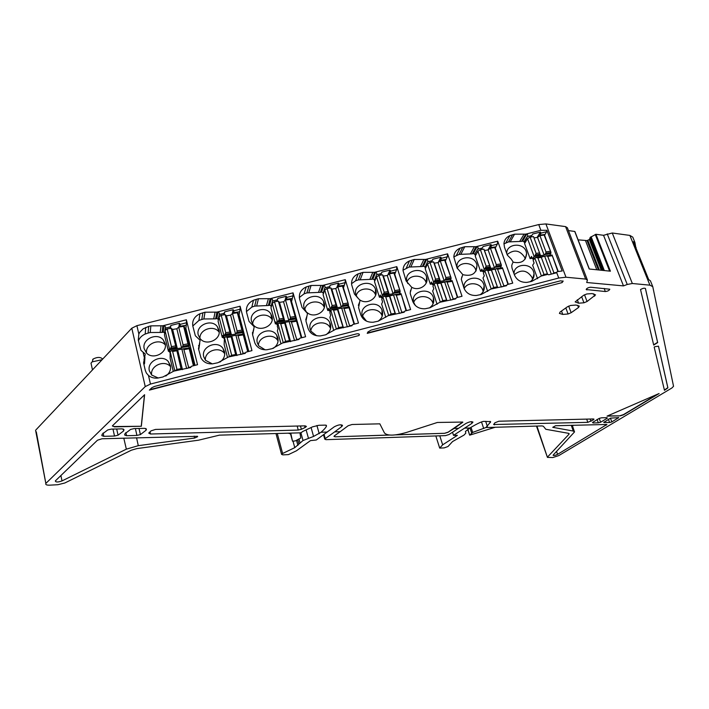 <?xml version="1.0" encoding="UTF-8"?>
<svg xmlns="http://www.w3.org/2000/svg" width="709" height="709" viewBox="0 0 709 709"><rect width="100%" height="100%" fill="white"/><g stroke="black" fill="none" stroke-linecap="round" stroke-linejoin="round"><path stroke-width="1.06" d="M534.338 258.652L532.574 258.918M532.503 258.936L531.582 256.445L530.137 258.688L524.571 243.524L527.567 238.711L534.125 256.507L532.503 258.936M534.01 237.914L537.546 237.391L539.921 235.663L544.131 235.042L550.928 252.191L549.989 255.222M545.469 256.109L541.109 256.782M535.26 257.677L532.521 258.989M530.093 237.107L536.119 253.414L539.558 252.883L533.523 236.602L530.093 237.107L527.567 238.711M544.131 235.042L550.716 251.792M532.211 258.156L530.137 258.688M539.921 235.663L545.983 251.908L545.824 253.29L544.149 255.125L534.125 256.507M536.119 253.414L534.746 256.126M535.322 255.577L540.409 255.258M540.258 254.823L540.028 254.177L535.853 254.815M539.558 252.883L540.028 254.177M537.546 237.391L544.149 255.125M491.222 288.988L484.832 270.767L483.396 273.213L484.3 275.801L482.997 277.999L487.686 291.434M502.575 286.737L503.886 285.807L506.669 285.355M497.523 287.384L491.169 269.367L491.417 269.89L502.424 267.718L496.433 268.551M491.275 288.971L493.756 287.437L497.293 286.87M493.756 287.437L487.872 270.714L486.888 270.094L484.832 270.767M502.389 267.727L497.098 268.507M503.886 285.807L497.293 268.516M507.972 284.371L502.433 267.736M497.585 287.367L491.417 269.89M501.387 287.048L495.104 269.323M541.419 275.996L534.772 257.979L533.159 260.46L534.107 263.012L532.645 265.237L537.599 278.726M552.55 273.807L553.906 272.859L556.689 272.416M547.632 274.41L541.02 256.596L534.772 257.979M541.472 275.987L543.998 274.445L547.454 273.887M543.998 274.445L537.892 257.908L536.084 257.358M553.906 272.859L547.756 256.383L546.169 255.807L541.242 257.137M557.886 271.485L552.089 255.027L546.169 255.807M552.089 255.027L547.064 255.772M551.318 274.117L544.796 256.587M336.376 329.065L330.784 310.214L329.889 312.572L330.678 315.239L329.862 317.357L333.744 330.491M348.42 326.654L349.608 325.741L352.196 325.307M343.236 327.726L337.254 308.885L349.315 306.953L343.041 307.848M336.421 329.056L338.742 327.54L342.536 326.911M338.742 327.54L333.602 310.241L332.698 309.576L330.784 310.214M354.039 324.199L349.067 307.759L349.315 306.953L343.635 307.821M349.608 325.741L343.785 307.839M343.448 327.833L337.892 309.23M347.339 326.929L341.844 308.592M388.718 315.523L382.851 296.885L381.77 299.269L382.603 301.91L381.619 304.055L385.767 317.313M400.523 313.165L401.755 312.244L404.422 311.8M395.312 314.025L389.276 295.564L389.782 295.937L394.346 294.776L389.516 295.547M388.762 315.505L391.138 313.981L394.842 313.378M391.138 313.981L385.74 296.885L384.819 296.229L382.851 296.885M406.071 310.737L401.055 293.677L394.346 294.776M401.755 312.244L396.322 295.201L394.886 294.563M395.551 314.14L389.782 295.937M399.406 313.449L393.637 295.316M440.324 302.158L434.2 283.733L432.933 286.152L433.802 288.767L432.658 290.938L437.081 304.294M451.908 299.863L453.184 298.932L455.922 298.48M446.732 300.554L440.581 282.386L440.954 282.82L452.094 280.613L446.014 281.464M440.378 302.149L442.806 300.616L446.422 300.031M442.806 300.616L437.161 283.706L436.203 283.068L434.2 283.733M453.184 298.932L446.83 281.446M457.376 297.461L452.058 280.596M446.927 300.651L440.954 282.82M450.756 300.155L444.72 282.226M174.795 370.887L170.089 351.372L170.16 358.408L173.271 371.312M187.584 368.299L188.638 367.404L190.969 367.005M182.373 369.646L181.043 368.698L176.709 349.998L189.622 347.871L183.046 348.837M174.839 370.878L176.975 369.389L181.043 368.698M176.975 369.389L172.642 351.478L171.844 350.769L170.089 351.372M193.433 365.764L189.223 348.739L189.622 347.853L183.569 348.837M188.638 367.404L183.684 348.846M182.47 369.619L177.746 350.255M186.635 368.538L181.983 349.555M229.432 356.742L224.425 337.457L224.15 344.53L227.492 357.416M241.964 354.216L243.063 353.312L245.482 352.905M236.833 355.546L235.645 354.562L230.983 336.093L243.612 334.036L237.134 334.976M229.468 356.733L231.675 355.236L235.645 354.562M231.675 355.236L227.066 337.537L226.224 336.837L224.425 337.457M243.604 334.019L237.683 334.967M243.063 353.312L237.807 334.985M247.733 351.708L243.267 334.887L243.612 334.036M236.912 355.528L231.896 336.385M240.971 354.473L236.026 335.712M283.281 342.81L277.981 323.738L277.272 326.06L278.025 328.763L277.379 330.846L280.977 343.821M295.564 340.338L296.716 339.425L299.216 339.008M290.513 341.649L289.467 340.639L284.495 322.391L296.841 320.397L290.468 321.319M283.325 342.793L285.585 341.286L289.467 340.639M285.585 341.286L280.711 323.791L279.842 323.109L277.981 323.738M296.823 320.379L291.036 321.301M296.716 339.425L291.177 321.31M301.263 337.856L296.539 321.23L296.841 320.397M290.575 341.632L285.266 322.71M294.536 340.604L289.307 322.054M170.027 351.841L169.371 351.948L168.698 349.253L168.414 351.292L164.47 334.887L165.029 330.491L169.673 349.759L169.345 351.948M165.029 330.491L167.164 328.941L171.188 328.302L172.642 329.437L176.851 328.772L178.703 327.115L183.649 326.335L187.982 343.883L188.895 345.097L189.117 347.835M182.709 348.934L177.188 349.847M169.362 352.01L170.523 351.061M183.649 326.335L184.296 326.512L188.869 344.973M169.141 351.106L168.414 351.292M178.703 327.115L183.019 344.698L182.869 346.143L181.557 347.959L169.673 349.759M167.164 328.941L171.427 346.595L170.187 349.395M171.188 328.302L176.062 347.259L171.153 348.066M170.683 348.837L176.851 348.296M176.488 347.889L176.062 347.259M176.851 328.772L181.557 347.959M172.642 329.437L177.321 348.651M224.31 337.954L223.477 338.087L224.93 337.103M223.441 338.096L222.75 335.428L222.289 337.502L218.088 321.283L219.019 316.826L223.964 335.871L223.441 338.096M219.019 316.826L221.217 315.266L225.152 314.645L226.455 315.806L230.567 315.159L232.499 313.502L237.329 312.74L241.937 330.093L242.832 331.298L242.85 334.045M236.753 335.109L231.418 335.977M237.329 312.74L237.94 312.926L242.779 331.103M223.22 337.262L222.289 337.502M232.499 313.502L237.09 330.873L236.939 332.317L235.565 334.125L223.964 335.871M221.217 315.266L225.763 332.707L224.496 335.499M225.152 314.645L230.283 333.398L225.489 334.169M225.01 334.94L231.01 334.435M230.682 334.028L230.283 333.398M230.567 315.159L235.565 334.125M226.455 315.806L231.426 334.799M277.822 324.261L276.811 324.43M276.767 324.438L276.04 321.797L275.402 323.907L270.962 307.874L272.256 303.346L277.494 322.17L276.785 324.5L278.531 323.366M272.256 303.346L274.516 301.777L278.362 301.183L279.506 302.371L283.529 301.75L285.532 300.067L290.256 299.34L295.13 316.489L295.999 317.694L295.83 320.45M290.025 321.478L284.867 322.311M290.256 299.34L290.832 299.526L295.919 317.419M276.537 323.614L275.402 323.907M285.532 300.067L290.389 317.251L290.238 318.678L288.811 320.495L277.494 322.17M274.516 301.777L279.328 319.023L278.043 321.797M278.362 301.183L283.733 319.724L279.054 320.477M278.566 321.248L284.105 320.353L284.406 320.778M284.105 320.353L283.733 319.724M283.529 301.75L288.811 320.495M279.506 302.371L284.77 321.15M330.58 310.772L329.401 310.959M329.348 310.967L328.577 308.362L327.771 310.498L323.091 294.643L324.749 290.052L330.261 308.672L329.348 310.967M324.749 290.052L327.062 288.483L330.819 287.907L331.821 289.121L335.747 288.519L337.83 286.826L342.447 286.117L348.42 304.267L348.075 307.041M342.553 308.034L337.564 308.832M329.366 311.029L331.351 309.842M342.447 286.117L342.988 286.312L348.314 303.931M329.109 310.152L327.771 310.498M337.83 286.826L342.943 303.815L342.793 305.233L341.313 307.059L330.261 308.672M327.062 288.483L332.131 305.535L330.828 308.291M330.819 287.907L336.438 306.244L331.856 306.97M331.36 307.741L336.775 306.882L337.041 307.307M336.775 306.882L336.438 306.244M335.747 288.519L341.313 307.059M331.821 289.121L337.369 307.688M382.594 297.47L381.256 297.683M381.203 297.683L380.387 295.112L379.421 297.275L374.503 281.597L376.514 276.953L382.302 295.361L381.203 297.683M376.514 276.953L378.881 275.367L382.55 274.808L383.409 276.058L387.247 275.473L389.409 273.771L393.92 273.089L400.106 290.982L399.601 293.818M381.22 297.745L383.418 296.513M393.92 273.089L399.973 290.619M380.946 296.885L379.421 297.275M389.409 273.771L394.762 290.566L394.612 291.975L393.078 293.801L382.302 295.361M378.881 275.367L384.198 292.223L382.878 294.979M382.55 274.808L388.399 292.959L383.932 293.659M383.427 294.43L388.709 293.588L388.949 294.022M388.709 293.588L388.399 292.959M387.247 275.473L393.078 293.801M383.409 276.058L389.223 294.412M433.881 284.344L432.393 284.584M432.33 284.593L431.489 282.04L430.354 284.238L425.214 268.729L427.554 264.032L433.616 282.226L432.33 284.593M427.554 264.032L429.982 262.436L433.571 261.896L434.28 263.172L438.038 262.605L440.271 260.894L444.676 260.23L451.075 277.875L450.419 280.773M445.42 281.712L440.741 282.448M432.348 284.646L434.741 283.387M444.676 260.23L450.915 277.503M432.065 283.795L430.354 284.238M440.271 260.894L445.864 277.503L445.713 278.903L444.135 280.729L433.616 282.226M429.982 262.436L435.548 279.107L434.2 281.845M433.571 261.896L439.651 279.851L435.273 280.534M434.759 281.296L439.926 280.489L440.138 280.924M439.926 280.489L439.651 279.851M438.038 262.605L444.135 280.729M434.28 263.172L440.369 281.322M484.451 271.405L482.82 271.662M482.758 271.671L481.881 269.154L480.587 271.37L475.234 256.038L477.901 251.278L484.22 269.278L482.758 271.671M477.901 251.278L480.383 249.683L483.892 249.16L484.469 250.454L488.138 249.914L490.433 248.194L494.74 247.556L501.343 264.944L500.536 267.913M495.786 268.826L491.257 269.526M485.346 270.448L482.776 271.733M494.74 247.556L501.157 264.554M482.483 270.891L480.587 271.37M490.433 248.194L496.265 264.617L496.114 266.008L494.483 267.842L484.22 269.278M480.383 249.683L486.179 266.167L484.814 268.897M483.892 249.16L490.185 266.93L485.913 267.585M485.39 268.348L490.442 267.568L490.619 268.002M490.442 267.568L490.185 266.93M488.138 249.914L494.483 267.842M484.469 250.454L490.805 268.41M536.917 426.074L547.428 457.385L552.79 457.544L558.763 455.603L671.893 387.991L673.541 386.29L652.767 286.658L649.923 285.169L632.339 283.503L612.266 233.004L603.536 235.299L623.486 285.895L586.706 282.51L587.415 280.09L585.669 279.08L565.587 226.623L567.368 227.766L587.318 279.833M635.849 247.769L634.927 242.46L633.394 241.698L648.682 279.594L650.419 280.826L652.705 286.507M634.865 242.327L632.774 237.125L629.876 235.415L649.923 285.169M636.106 247.609L636.008 248.185M620.375 415.846L607.028 416.139L659.095 393.522L623.53 414.827L620.375 415.846L607.56 415.908M620.295 415.634L623.45 414.614L657.465 394.231M664.457 390.304L667.905 387.876L658.493 346.231L655.151 346.621L654.177 347.064L664.457 390.304M664.404 390.065L667.816 387.655L658.422 346.107M653.707 345.079L657.668 342.589L645.465 288.572C644.57 287.881 642.921 288.208 640.519 289.547L653.707 345.079M653.645 344.822L657.571 342.341L645.385 288.439M547.694 456.862L568.884 434.333L569.176 433.722L568.591 433.323L545.806 429.282L543.395 426.269L542.039 425.923L495.157 427.27L469.659 435.175L467.851 429.175M471.015 427.305L472.699 432.419L485.922 427.527L495.157 427.27M472.699 432.419L469.757 434.998M490.548 421.642L483.644 421.368C481.438 421.642 476.838 423.849 469.872 427.988L465.423 431.497L465.822 433.137L464.041 435.06L452.546 441.565L447.999 446.519L444.18 447.902L439.695 448.097L435.831 435.946M472.868 421.988L471.964 423.344L453.521 435.353L452.528 432.277M472.938 422.218C471.777 421.261 469.42 421.687 465.857 423.495L449.019 434.528L445.509 435.618L325.972 439.669L324.775 439.163L325.245 438.623L324.057 434.413M389.454 435.069L335.189 436.806L334.01 436.31L334.488 435.76L340.196 431.692L334.701 431.852L325.245 438.623M458.705 428.307L454.097 428.44L448.239 432.109L462.738 422.059L437.356 422.467L406.984 432.286C394.931 435.805 387.424 436.035 384.455 432.969L379.838 423.831L352.045 424.496L348.154 425.746L340.196 431.692M396.056 434.803L444.72 433.296L448.265 432.198M444.72 433.296L395.516 434.874M454.097 428.44L462.826 422.245M553.259 454.974L574.52 431.932L573.253 431.045L552.745 427.314L555.608 425.728L606.931 424.469L557.593 454.336C555.324 455.444 553.826 455.763 553.1 455.302L553.259 454.974M573.625 425.214L572.473 425.923M587.814 422.351L593.3 419.923L593.991 419.17L593.371 418.957L498.879 421.217L494.9 422.777L493.632 424.523L587.814 422.351L586.68 419.116M457.349 435.308L453.521 435.353M457.367 435.361L442.655 444.827L439.784 435.813M334.701 431.852L341.694 426.605L341.171 424.78M444.711 433.252L448.239 432.109M335.189 436.806L389.064 435.034M335.171 436.753L334.001 436.425M562.051 282.625L367.235 333.372L367.865 332.007L371.099 330.093L560.42 280.835L563.159 281.181L562.051 282.625L367.413 333M563.052 280.959L561.936 282.333M359.029 335.508L149.36 390.118L151.877 387.699L154.473 386.449L355.98 334.019C358.196 333.558 359.33 333.771 359.383 334.666L359.029 335.508L149.847 389.658M359.303 334.24L358.931 335.206M141.339 426.269L114.371 426.853L112.456 425.808L144.601 394.718L141.339 426.269L114.3 426.543L112.376 426.029M327.319 432.065L321.08 432.242L313.573 436.434L303.027 440.511L294.776 447.654L282.625 453.485L281.553 454.345L282.829 454.859L288.439 454.611L296.451 450.782L310.471 440.617L316.32 439.988L334.293 426.791C338.468 424.647 341.197 424.266 342.482 425.639L341.694 426.605M300.598 432.827L288.306 433.181L290.956 434.014L292.516 441.184L295.236 440.927L300.802 438.02L300.049 433.589L302.646 431.524L312.563 426.845L318.82 425.285L325.591 425.125L326.486 426.012C326.122 427.279 324.323 429.353 321.08 432.242M288.306 433.181L219.427 435.149L198.493 440.2L136.802 448.611L131.404 450.188L64.803 482.997L57.854 484.717L49.754 485.16C46.661 485.248 45.358 484.681 45.855 483.476L36.301 431.861M46.2 483.068L145.248 386.582L131.794 328.214L35.92 429.902M148.456 375.433L146.4 373.067L145.301 370.408L143.572 362.928L145.256 354.039L140.923 350.308L138.282 340.09L138.84 334.028L139.797 332.237L143.2 328.781L148.695 326.415L150.849 325.865L162.84 325.768L186.361 319.794L197.536 364.701L191.465 366.269L190.624 367.51L173.767 371.153L162.946 376.975L157.628 378.092C154.075 378.411 151.017 377.525 148.456 375.433L150.468 384.065L558.736 278.034L565.977 277.219L585.669 279.08M131.794 328.214L136.899 325.67L538.734 224.567L545.912 223.929L565.587 226.623M145.248 386.582L150.468 384.065M512.288 263.792L511.721 265.751L512.04 268.232L514.521 275.136C516.852 280.179 520.991 282.59 526.947 282.377L531.794 281.367L541.233 276.04L547.827 274.365L548.722 274.791L556.592 272.761L557.23 271.636L562.184 270.98L546.887 230.301L540.887 230.31L538.734 224.567M512.669 263.136L513.094 261.958L511.189 259.042L507.325 255.116L504.454 247.149L503.948 243.426C504.4 239.828 506.394 237.214 509.948 235.583L514.574 234.174L525.786 234.13L540.887 230.31M198.485 348.722L200.124 340.302L195.347 335.738L192.839 326.149C191.988 320.61 194.372 316.471 199.965 313.733L205.025 312.208L216.901 312.12L240.085 306.226L251.952 350.618L245.979 352.169L245.154 353.392L228.528 356.973L217.929 362.724L212.673 363.832C207.267 364.151 203.368 362.166 200.975 357.877L198.485 348.722M252.617 334.825L254.194 326.778L249.027 321.407L246.617 312.509C245.677 307.041 247.955 302.947 253.459 300.244L258.439 298.746L270.2 298.666L293.056 292.852L305.597 336.74L299.703 338.264L298.914 339.469L282.51 343.005L272.114 348.677L266.93 349.767C261.072 350.051 257.03 347.764 254.823 342.899L252.617 334.825M305.969 321.133L307.484 313.458L302.034 307.414L299.57 298.835C298.693 293.508 300.9 289.547 306.191 286.95L311.1 285.47L322.746 285.399L345.292 279.665L358.479 323.056L352.674 324.554L351.912 325.75L335.729 329.233L325.528 334.834L320.415 335.906C314.22 336.146 310.09 333.629 308.043 328.356L305.969 321.133M358.577 307.626L360.004 300.332L354.438 294.067L351.637 284.646C351.203 279.754 353.383 276.156 358.196 273.842L363.035 272.371L374.565 272.309L396.801 266.664L410.617 309.558L404.892 311.038L404.165 312.226L388.195 315.656L378.189 321.186L373.147 322.24C367.005 322.471 362.875 319.981 360.757 314.769L358.577 307.626M410.449 294.315L410.174 292.914L411.761 287.375L406.106 280.906L403.049 270.67C402.987 266.221 405.123 262.968 409.483 260.912L414.242 259.467L425.675 259.405L447.592 253.84L462.029 296.256L456.383 297.718L455.683 298.879L439.926 302.264L430.106 307.724L425.125 308.761C419.054 308.991 414.925 306.527 412.735 301.369L410.449 294.315M507.165 284.575L506.483 285.727L490.929 289.059L481.305 294.457L476.395 295.476C470.377 295.697 466.247 293.26 463.987 288.164L461.284 279.213L462.791 274.587L457.066 267.922L453.822 256.924C454.044 252.909 456.126 249.985 460.061 248.159L464.749 246.732L476.076 246.688L497.7 241.193L512.731 283.139L507.165 284.575L506.421 285.745M197.545 436.292L101.972 438.774L97.452 440.227L55.32 480.932C55.71 482.333 57.943 482.324 62.02 480.915L126.344 449.16L138.29 445.669L194.603 438.056L194.151 436.124M197.643 436.673L194.603 438.056M149.998 431.825L150.476 434.014L148.722 433.084L151.07 430.85L155.51 429.424L305.127 425.852L306.43 426.446L305.109 427.527L304.631 425.861M150.476 434.014L298.241 430.071L297.177 426.038M300.439 425.958L301.396 429.291L298.241 430.071M301.396 429.291L305.109 427.527M91.346 364.674L91.009 363.114L92.197 361.847L102.105 359.702M144.476 394.833L141.268 425.967M143.936 364.497L144.539 363.584L144.928 357.283M138.441 340.763C139.691 337.706 141.942 335.472 145.203 334.045L148.11 333.07L148.695 326.415M557.23 271.636L556.414 272.805M503.922 243.896L508.495 241.911L512.625 234.67M525.786 234.13L521.54 241.37L508.495 241.911M521.54 241.37L522.63 241.095L526.893 233.846M527.833 235.787L524.173 242.256L523.978 241.734L527.833 235.787L527.257 233.802M523.978 241.734L522.63 241.095M527.718 236.531L531.839 235.468L530.899 236.983M544.574 235.237L546.683 231.666L540.976 233.128L540.48 232.065L532.734 233.997L531.839 235.468M546.683 231.666L546.887 230.301M162.84 325.768L162.113 332.424L150.246 332.521L148.11 333.07M162.113 332.424L163.318 332.113L164.054 325.458M165.055 330.465L165.534 327L164.453 325.404M164.718 332.973L163.318 332.113M195.028 365.348L185.855 328.338L186.529 322.737L180.237 324.35L179.412 323.304L170.86 325.44L169.912 328.506M165.569 327.363L165.605 328.099L170.16 326.929M186.529 322.737L186.361 319.794M198.733 349.705L199.194 346.506L198.547 345.593M192.804 325.989L198.91 320.459L201.773 319.502L202.898 312.749M216.901 312.12L215.625 318.873L203.873 318.961L201.773 319.502M215.625 318.873L216.812 318.563L218.097 311.809M219.524 313.724L218.31 319.803L219.524 313.724L218.487 311.765M218.168 319.245L216.812 318.563M219.542 314.459L224.026 313.307L223.654 314.885M248.806 351.434L239.066 314.849L240.165 309.168L233.961 310.764L233.19 309.718L224.753 311.827L224.026 313.307M240.165 309.168L240.085 306.226M252.688 335.109L252.457 332.539M246.422 311.606L251.855 307.068L254.682 306.12L256.348 299.278M270.2 298.666L268.392 305.499L254.682 306.12M268.392 305.499L269.562 305.198L271.379 298.365M272.717 300.27L271.068 306.43L272.717 300.27L271.76 298.312M270.918 305.88L269.562 305.198M301.83 337.714L291.541 301.538L293.039 295.804L286.923 297.372L286.206 296.318L277.893 298.392L276.643 301.449M272.708 301.015L277.13 299.88M293.039 295.804L293.056 292.852M299.331 297.505L304.072 293.854L306.846 292.914L309.035 285.993M322.746 285.399L320.424 292.321L306.846 292.914M320.424 292.321L321.576 292.028L323.916 285.098M325.165 287.012L323.091 293.242L325.165 287.021L324.288 285.045M322.932 292.693L321.576 292.028M325.139 287.757L329.499 286.64L328.905 288.2M343.457 287.854L345.186 282.616L339.159 284.158L338.477 283.113L330.288 285.151L329.499 286.64M345.186 282.616L345.292 279.665M348.881 306.908L348.447 305.455M351.531 283.689L355.572 280.826L358.302 279.904L360.996 272.894M374.565 272.309L371.738 279.319L358.302 279.904M371.738 279.319L372.881 279.027L375.717 272.017M376.887 273.94L374.405 280.232L376.887 273.94L376.089 271.972M374.228 279.692L372.881 279.027M376.833 274.684L381.132 273.585L380.449 275.127M394.745 274.277L396.606 269.615L390.659 271.139L390.03 270.085L381.947 272.096L381.132 273.585M396.606 269.615L396.801 266.664M400.177 293.73L399.894 292.861M403.031 270.164L409.058 267.063L412.239 259.981M425.675 259.405L422.36 266.495L409.058 267.063M422.36 266.495L423.477 266.212L426.8 259.122M427.899 261.045L425.01 267.399L427.899 261.045L427.173 259.069M424.833 266.868L423.477 266.212M427.819 261.789L432.065 260.699L431.285 262.241M445.358 261.001L447.317 256.791L441.459 258.289L440.874 257.234L432.907 259.219L432.065 260.699M447.317 256.791L447.592 253.84M450.756 280.72L450.605 280.277M453.822 256.897L459.113 254.407L462.773 247.237M476.076 246.688L472.283 253.849L459.113 254.407M472.283 253.849L473.39 253.565L477.192 246.395M478.203 248.327L474.738 254.212L478.203 248.336L477.556 246.351M474.738 254.212L473.39 253.565M478.114 249.072L482.288 247.999L481.429 249.533M495.299 247.999L497.346 244.135L491.559 245.624L491.018 244.561L483.166 246.519L482.288 247.999M497.346 244.135L497.7 241.193M92.649 359.463L93.171 359.011C96.805 357.176 99.668 356.946 101.777 358.32L102.637 359.144M144.769 359.933L143.892 359.091M524.173 242.256L525.582 241.893M540.48 232.065L537.059 237.462M539.478 235.982L540.976 233.128M544.991 234.422L539.788 235.184M165.605 328.099L165.277 330.314M170.461 328.418L170.86 325.44M179.412 323.304L178.854 327.097M180.104 326.893L180.237 324.35M186.157 325.28L180.051 326.237M184.819 328.622L185.855 328.338M224.106 314.814L224.753 311.827M233.19 309.718L232.277 313.679M233.616 313.325L233.961 310.764M239.589 311.747L233.616 312.678M238.49 315L239.066 314.849M277.015 301.387L277.893 298.392M286.206 296.318L284.894 300.607M286.383 299.934L286.923 297.372M292.268 298.409L286.427 299.313M323.091 293.242L323.65 293.092M329.18 288.155L330.288 285.151M338.477 283.113L336.74 287.712M338.423 286.737L339.159 284.158M344.219 285.257L338.512 286.135M374.405 280.232L375.185 280.028M380.644 275.101L381.947 272.096M390.03 270.085L387.823 275.012M389.755 273.718L390.659 271.139M395.445 272.283L389.87 273.133M425.01 267.399L426.003 267.142M431.4 262.224L432.907 259.219M440.874 257.234L438.171 262.498M440.378 260.877L441.459 258.289M445.979 259.494L440.528 260.309M474.924 254.744L476.138 254.434M481.464 249.524L483.166 246.519M491.018 244.561L487.925 249.94M490.282 248.301L491.559 245.624M495.821 246.874L490.495 247.663M603.049 270.43L590.198 237.435L595.941 234.28L610.405 271.192L589.206 268.995L574.742 231.444L568.45 230.602M595.941 234.28L603.536 235.299M578.11 239.846L587.043 240.59L589.489 239.465L590.198 237.435M605.318 291.532C607.755 291.266 609.253 290.495 609.793 289.219L590.712 287.234C588.293 287.473 586.777 288.244 586.183 289.529L605.318 291.532L604.165 288.421M607.223 233.881L627.235 284.469L623.486 285.895M627.235 284.469L632.339 283.503M612.266 233.004L629.876 235.415M107.715 429.955L102.22 434.147L101.839 435.636L103.833 436.327L114.503 436.035L118.048 435.202L123.641 430.912L123.986 429.574L122.045 428.865L111.331 429.113L107.715 429.955M610.591 418.124L603.776 422.449L609.589 422.52L611.84 421.935L618.656 417.628L610.591 418.124M583.622 295.281L575.15 301.901L578.597 303.195L583.95 302.787L587.07 301.502L595.56 294.891L592.183 293.579L586.786 293.969L583.622 295.281M469.872 427.988L464.812 428.139M490.637 421.899L485.922 427.527M570.621 305.464L576 305.038L579.28 306.075L578.517 307.52L571.153 312.713L568.077 313.981L562.751 314.424L559.419 313.422L560.128 311.995L567.51 306.749L570.621 305.464M140.4 434.599L146.125 430.195L146.426 429.051L144.565 428.351L134.143 428.591L130.598 429.424L124.97 433.731L124.633 435.025L126.539 435.707L136.917 435.423L140.4 434.599L139.026 428.475M592.742 422.227L593.016 422.972L598.334 422.821L597.067 419.382M593.016 422.972L592.529 422.458L599.22 418.39L601.516 417.805L606.833 417.681L607.294 418.204L600.612 422.236L598.334 422.821M439.695 448.097L442.655 444.827M480.064 294.776C483.396 292.516 484.752 289.485 484.15 285.674L483.839 284.593C480.542 273.603 461.089 277.795 464.315 288.838M462.782 274.658C471.955 276.749 476.696 273.577 476.989 265.148L476.705 264.12C473.444 253.255 454.07 257.42 457.296 268.321L457.402 268.711M429.406 307.91C433.137 305.34 434.493 301.963 433.465 297.771L433.403 297.603C430.097 286.037 409.651 291.266 413.826 302.654L415.394 305.544M411.761 287.287C419.143 291.647 429.362 284.575 426.605 277.059L426.561 276.9C423.3 265.494 402.969 270.634 407.09 281.863L407.861 283.591M378.039 321.221C381.921 318.571 383.33 315.097 382.266 310.79L382 310.046C378.021 299.083 358.515 304.879 362.405 315.913L366.5 321.142M359.924 299.978C367.262 305.171 378.677 297.807 375.717 289.857L375.469 289.157C371.569 278.309 352.125 283.981 355.98 294.891L357.469 297.745M325.972 334.719C329.924 332.034 331.404 328.515 330.412 324.173L329.747 322.542C325.014 312.385 306.678 318.758 310.276 329.366L311.1 331.325L316.595 335.729M307.006 312.465C313.936 318.997 327.239 311.614 324.173 303L323.552 301.458C318.926 291.372 300.598 297.603 304.152 308.105L306.306 311.8M273.222 348.367C277.219 345.637 278.752 342.092 277.822 337.732L276.714 335.277C271.334 325.954 254.097 332.796 257.394 343.005L258.696 345.779L265.139 349.829M251.598 321.496L252.812 324.128C258.333 333.195 275.234 326.229 271.901 316.32L270.865 313.998C265.627 304.684 248.327 311.366 251.598 321.496M219.808 362.148C223.778 359.383 225.338 355.829 224.487 351.496L222.901 348.279C216.989 339.779 200.753 346.985 203.767 356.84L205.557 360.349L212.292 363.859M198.298 335.082L199.973 338.423C205.982 346.71 221.944 339.416 218.886 329.836L217.406 326.778C211.645 318.235 195.303 325.289 198.298 335.082M530.022 281.819C532.982 279.833 534.329 277.139 534.063 273.736L533.593 271.76C530.598 262.126 513.573 263.845 514.034 273.763M513.068 262.144C521.443 263.872 525.963 260.947 526.619 253.379L526.167 251.509C523.215 241.999 506.297 243.683 506.722 253.468M165.755 376.054C169.619 373.235 171.161 369.699 170.382 365.445L168.308 361.555C161.971 353.835 146.612 361.333 149.369 370.869L151.664 375.043L158.302 378.012M144.237 348.863L146.391 352.843C152.79 360.385 167.918 352.825 165.126 343.537L163.185 339.824C156.999 332.025 141.499 339.372 144.237 348.863M330.562 328.515L330.279 327.93C326.53 319.821 311.951 321.921 310.808 330.766M165.339 344.991C159.481 337.874 145.132 343.936 146.533 352.993M433.075 303.833L432.889 303.168C430.611 294.909 416.591 294.288 413.728 302.335M534.063 273.736L532.539 279.47L532.078 277.511C527.106 270.04 521.204 269.092 514.353 274.658M324.297 307.343L324.146 307.032C320.503 298.994 306.004 300.944 304.773 309.656M525.156 259.069L524.74 257.429C519.821 250.055 513.954 249.107 507.13 254.593M483.175 291.629L482.82 290.256C480.551 282.545 467.674 281.34 464.235 288.519M224.762 353.764L224.549 353.481C219.258 345.859 204.609 350.884 205.362 360.101M382.213 316.117L381.991 315.532C379.058 307.245 364.63 307.901 362.583 316.418M219.161 332.237L219.099 332.166C214.003 324.589 199.397 329.295 199.938 338.379M426.224 283.024L426.109 282.643C423.867 274.489 409.917 273.869 407.063 281.801M278.088 341.047L277.804 340.577C273.257 332.689 258.608 336.261 258.404 345.336M375.646 295.121L375.531 294.811C372.659 286.631 358.311 287.216 356.228 295.609M272.141 319.697L271.999 319.475C267.612 311.65 253.024 314.982 252.679 323.924M476.049 271.006L475.757 269.952C473.515 262.321 460.682 261.151 457.278 268.259M170.585 366.704L170.541 366.65C164.55 359.348 149.962 365.773 151.646 375.026M550.202 251.27L545.983 251.908M550.955 252.51L545.824 253.29M550.911 253.193L545.398 254.035M544.929 254.566L550.796 253.671M508.3 284.282L502.459 267.913M487.872 270.714L491.399 270.173M497.975 269.145L502.3 268.472M486.888 270.094L491.16 269.429M491.169 269.367L486.117 270.147M558.178 271.432L552.107 255.24M552.027 255.01L546.843 255.763M537.892 257.908L541.33 257.376M547.756 256.383L551.983 255.736M536.873 257.296L541.056 256.649M354.482 324.084L349.324 307.032L354.482 324.084M333.602 310.241L337.378 309.638M344.423 308.504L349.067 307.759M332.698 309.576L337.28 308.84M337.395 308.752L331.98 309.611M406.47 310.631L401.072 293.81L406.487 310.631M401.037 293.694L395.507 294.536M385.74 296.885L389.436 296.3M396.322 295.201L400.86 294.483M384.819 296.229L389.294 295.52M389.374 295.44L384.083 296.273M452.12 280.693L457.766 297.363L452.12 280.773M437.161 283.706L440.768 283.139M447.503 282.085L451.934 281.393M436.203 283.068L440.581 282.386M440.626 282.315L435.45 283.121M452.032 280.587L446.652 281.429M194.018 365.614L189.622 347.88M172.642 351.478L176.692 350.804M184.251 349.564L189.223 348.739M171.844 350.769L176.754 349.954M176.993 349.829L171.188 350.787M248.274 351.575L243.612 334.063M227.066 337.537L231.019 336.89M238.401 335.685L243.267 334.887M226.224 336.837L231.028 336.057M231.231 335.942L225.559 336.864M301.75 337.732L296.841 320.45M280.711 323.791L284.575 323.162M291.789 322.001L296.539 321.23M279.842 323.109L284.531 322.356M284.69 322.249L279.151 323.144M187.982 343.883L183.019 344.698M188.904 345.159L182.869 346.143M189.011 345.832L182.532 346.896M182.16 347.428L189.064 346.293M171.427 346.595L175.469 345.93M241.937 330.093L237.09 330.873M242.832 331.36L236.939 332.317M242.912 332.034L236.584 333.062M236.194 333.593L242.939 332.494M225.763 332.707L229.716 332.069M295.13 316.489L290.389 317.251M295.999 317.756L290.238 318.678M296.061 318.43L289.875 319.422M289.467 319.963L296.061 318.899M279.328 319.023L283.183 318.403M347.578 303.08L342.943 303.815M348.42 304.338L342.793 305.233M348.456 305.021L342.412 305.978M341.995 306.51L348.438 305.482M332.131 305.535L335.906 304.932M399.291 289.857L394.762 290.566M400.115 291.107L394.612 291.975M400.133 291.789L394.222 292.72M393.787 293.251L400.08 292.259M384.198 292.223L387.885 291.647M450.295 276.811L445.864 277.503M451.092 278.061L445.713 278.903M451.084 278.743L445.314 279.647M444.862 280.179L451.013 279.222M435.548 279.107L439.146 278.548M500.589 263.952L496.265 264.617M501.369 265.201L496.114 266.008M501.343 265.884L495.697 266.752M495.236 267.284L501.254 266.354M486.179 266.167L489.697 265.627M568.884 434.333L568.512 433.314M471.964 423.344L471.414 421.66M556.556 451.5L557.593 454.336M606.23 425.196L605.876 424.283M573.253 431.045L571.277 425.285M590.136 419.037L591.005 421.314M593.3 419.923L592.937 418.966M494.111 423.787L494.448 424.842M471.645 432.995L469.978 427.926M319.236 433.748L316.914 425.48M144.414 358.027L143.121 352.435M138.84 334.028L136.899 325.67M558.736 278.034L556.689 272.575M565.977 277.219L545.912 223.929M60.877 475.517L62.02 480.915M126.344 449.16L123.791 438.144M138.29 445.669L136.562 437.781M313.573 436.434L311.091 427.536M308.388 438.047L306.12 429.884M303.027 440.511L300.846 432.605M299.996 442.726L298.994 439.11M298.844 443.861L297.709 439.731M297.904 445.376L296.513 440.307M294.776 447.654L293.074 441.423M282.625 453.485L277.263 433.5M292.516 441.184L290.406 433.456M145.203 334.045L145.708 327.416M505.88 242.806L509.948 235.583M510.427 241.414L514.574 234.174M519.706 241.379L524.084 234.138M150.246 332.521L150.849 325.865M160.163 332.441L161.014 325.786M164.674 332.805L164.931 331.263M198.777 349.661L199.725 343.253M198.91 320.459L199.965 313.733M203.873 318.961L205.025 312.208M213.693 318.882L215.093 312.137M252.555 334.577L253.742 329.428M251.855 307.068L253.459 300.244M256.747 305.588L258.439 298.746M266.478 305.517L268.41 298.675M305.747 319.821L306.997 315.797M304.072 293.854L306.191 286.95M308.894 292.392L311.1 285.47M318.527 292.33L320.973 285.408M358.346 305.357L359.498 302.353M355.572 280.826L358.196 273.842M360.323 279.39L363.035 272.371M369.859 279.328L372.81 272.318M410.316 291.195L411.264 289.095M406.363 267.975L409.483 260.912M411.043 266.557L414.242 259.467M420.49 266.504L423.929 259.414M461.639 277.352L462.321 276.031M456.463 255.302L460.061 248.159M461.072 253.902L464.749 246.732M470.439 253.857L474.348 246.688M609.598 271.104L595.241 234.457M596.801 269.783L585.572 240.794M604.316 270.563L591.111 236.7M604.21 270.546L591.031 236.753M603.199 270.448L590.287 237.311M602.508 270.368L590.136 238.605M601.471 270.262L589.489 239.465M601.267 270.244L589.339 239.58M599.389 270.049L587.85 240.333M598.431 269.952L587.043 240.59M586.511 288.838L586.91 289.954M103.124 432.986L103.833 436.327M114.503 436.035L112.988 429.078M116.693 428.989L118.048 435.202M604.103 421.944L604.369 422.661M609.589 422.52L608.34 419.161M610.44 418.186L611.84 421.935M618.328 417.433L618.514 417.938M577.303 299.774L578.597 303.195M581.637 296.69L583.95 302.787M584.5 294.758L587.07 301.502M594.621 296.176L593.725 293.827M125.847 432.561L126.539 435.707M136.917 435.423L135.375 428.564M561.493 311.029L562.751 314.424M565.826 307.936L568.077 313.981M568.671 306.093L571.153 312.713M578.517 307.52L577.684 305.304M599.194 418.407L600.612 422.236M607.108 417.698L607.294 418.204M487.367 426.401L485.665 421.323M483.698 428.511L481.508 421.935M490.034 421.341L490.406 422.449M550.875 252.076L544.547 235.166M508.335 284.274L502.459 267.798M487.118 270.102L491.169 269.473M558.231 271.423L552.107 255.072M537.121 257.296L541.073 256.693M332.884 309.585L337.254 308.885M395.666 294.545L401.055 293.677M385.014 296.238L389.276 295.564M436.425 283.077L440.573 282.421M171.977 350.778L176.709 349.998M226.384 336.846L230.983 336.093M280.011 323.118L284.495 322.391M348.323 303.939L342.988 286.312M400.018 290.708L394.426 273.257M451.004 277.644L445.155 260.389M501.281 264.776L495.183 247.689M536.483 426.082L547.428 457.385M574.432 431.648L572.252 425.249M467.718 429.246L469.659 435.175M324.775 439.172L323.534 434.785M342.482 425.639L342.35 425.17M326.273 425.258L326.486 426.003M45.855 483.476L35.592 430.336M92.471 369.921L91.009 363.114M281.562 454.354L275.978 433.536M164.621 332.654L165.534 327M199.672 343.333L199.202 346.506M218.15 319.174L219.515 313.564M253.503 329.774L252.723 333.097M93.171 359.011L92.197 361.847M574.91 231.551L589.339 269.012M123.215 428.972L123.641 430.912M145.726 428.458L146.125 430.195M330.279 327.93L329.747 322.542M165.33 344.831L163.185 339.824M432.942 303.337L433.465 297.771M324.146 307.032L323.552 301.458M525.28 258.9L526.619 253.379M483.113 291.337L484.15 285.674M224.549 353.481L222.901 348.279M381.991 315.532L382 310.046M219.099 332.166L217.406 326.778M426.162 282.802L426.605 277.059M277.804 340.577L276.714 335.277M375.531 294.811L375.469 289.157M271.999 319.475L270.865 313.998M476.04 270.962L476.989 265.148M170.541 366.65L168.308 361.555"/></g></svg>
